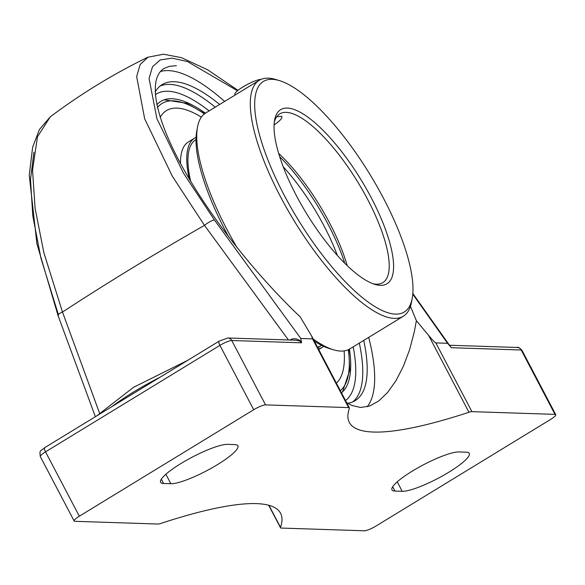 <?xml version="1.0" encoding="UTF-8"?>
<svg xmlns="http://www.w3.org/2000/svg" width="585" height="585" viewBox="0 0 585 585"><rect width="100%" height="100%" fill="white"/><g stroke="black" fill="none" stroke-linecap="round" stroke-linejoin="round"><path stroke-width="0.88" d="M410.458 306.343L416.374 320.675L414.326 331.79L409.58 349.779L403.394 366.239L395.972 380.681L387.643 392.425L378.751 400.974L369.64 406.019L360.645 407.482L351.768 405.434L346.569 402.553M412.783 294.175L447.569 343.3L451.379 347.717L521.198 349.998L554.997 414.37A10.047 1.923 -27.7 0 1 555.75 414.67A10.047 1.923 -27.7 0 1 550.551 419.46L376.17 525.937A10.047 1.923 -27.7 0 1 364.331 530.785L281.261 528.065A10.047 1.923 -27.7 0 1 280.507 527.765A10.047 1.923 -27.7 0 1 280.507 527.326A322.298 61.813 152.3 0 0 280.559 513.257A322.298 61.813 152.3 0 0 256.34 503.619A322.298 61.813 152.3 0 0 160.934 523.407A10.047 1.923 -27.7 0 1 157.957 524.028L74.887 521.308A10.047 1.923 -27.7 0 1 74.134 521.001A10.047 1.923 -27.7 0 1 79.326 516.211L253.714 409.734A10.047 1.923 -27.7 0 1 265.546 404.886L348.623 407.606A10.047 1.923 -27.7 0 1 349.377 407.906L311.622 335.995L300.193 316.865C254.819 273.831 208.969 215.339 181.723 165.73C154.608 116.188 147.749 78.558 164.005 68.489L169.57 66.288L176.377 65.71M224.633 101.439A197.942 62.193 58.6 0 0 168.37 70.602A197.942 62.193 58.6 0 0 160.37 71.538M367.19 406.765A197.942 62.193 58.6 0 0 368.704 337.377M219.682 104.459A185.16 58.178 58.6 0 0 174.198 81.71A185.16 58.178 58.6 0 0 162.177 84.576A185.16 58.178 58.6 0 0 155.091 92.123M347.665 403.27A185.16 58.178 58.6 0 0 355.168 400.637A185.16 58.178 58.6 0 0 363.746 340.397M447.569 343.3L435.832 342.912C435.13 342.839 432.695 340.294 428.534 335.293L416.374 320.675M311.622 335.995L312.536 338.876L300.807 338.488L214.424 219.982L183.522 173.218L156.897 118.638L149.073 78.478L152.502 66.756L160.246 59.933L171.997 58.142L187.434 61.535L237.481 90.755M291.835 340.082L291.396 339.307L289.897 340.017M295.966 340.214L299.937 341.165L301.582 342.803L301.377 341.764C298.189 338.898 294.862 338.079 291.396 339.307M296.017 340.214L227.85 337.984L219.148 341.143A5.024 1.579 58.6 0 0 219.916 345.369A10.047 1.923 -27.7 0 1 231.755 340.521A5.024 4.673 -88.1 0 0 227.85 337.984M99.443 412.834L62.478 312.054L43.78 252.384L35.1 208.238L32.541 170.176L37.447 136.81L50.288 116.81C80.898 93.849 113.402 73.995 147.793 57.228L163.507 54.215L181.452 57.659L207.624 69.79L237.978 90.346M147.851 57.352L140.144 64.54L136.663 76.555L144.656 118.77L172.297 176.165L204.472 225.349L288.412 339.965M451.379 347.717L449.543 345.333M156.817 104.752A171.522 53.893 -121.4 0 1 164.985 99.552A171.522 53.893 -121.4 0 1 205.401 113.19M349.457 349.121A171.522 53.893 -121.4 0 1 343.417 390.985A171.522 53.893 -121.4 0 1 341.464 392.835M554.997 414.37L471.919 411.65L435.832 342.912M428.534 335.293L468.951 412.264A10.047 1.923 -27.7 0 1 471.919 411.65M468.951 412.264A322.298 61.813 -27.7 0 1 373.544 432.052A322.298 61.813 -27.7 0 1 349.325 422.414A322.298 61.813 -27.7 0 1 349.377 408.345A10.047 1.923 -27.7 0 0 349.377 407.906M466.303 452.183A39.546 7.583 -27.7 0 1 469.272 453.36A39.546 7.583 -27.7 0 1 443.415 475.393A39.546 7.583 -27.7 0 1 402.217 491.312L394.941 491.071A39.546 7.583 -27.7 0 1 391.965 489.894A39.546 7.583 -27.7 0 1 417.822 467.861A39.546 7.583 -27.7 0 1 459.028 451.942L466.303 452.183M234.943 444.6A39.546 7.583 -27.7 0 1 237.912 445.785A39.546 7.583 -27.7 0 1 212.055 467.81A39.546 7.583 -27.7 0 1 170.857 483.729L163.581 483.495A39.546 7.583 -27.7 0 1 160.604 482.311A39.546 7.583 -27.7 0 1 186.461 460.285A39.546 7.583 -27.7 0 1 227.667 444.359L234.943 444.6M301.377 341.764L300.807 338.488M62.478 312.054A10.047 1.272 159.8 0 0 57.82 314.964A10.047 1.272 159.8 0 0 57.842 315.008A10.047 1.272 159.8 0 1 57.82 314.964A10.047 1.272 159.8 0 1 62.478 312.054A643.961 123.508 152.3 0 1 204.472 225.349A10.047 2.172 -36 0 1 214.424 219.982M196.019 139.625L195.748 139.786A120.547 37.879 58.6 0 0 195.756 139.778A120.547 37.879 58.6 0 0 190.695 181.335M317.45 347.095A120.547 37.879 58.6 0 0 321.399 345.545M201.372 117.11A160.721 50.5 58.6 0 0 176.867 108.115A160.721 50.5 58.6 0 0 166.432 110.609A160.721 50.5 58.6 0 0 160.173 117.351A160.721 50.5 -121.4 0 1 166.418 110.616M336.375 383.146A160.721 50.5 58.6 0 0 344.126 350.912M196.077 137.351A122.55 38.508 58.6 0 0 194.71 138.067L188.45 141.892A122.55 38.508 58.6 0 0 180.494 163.478M194.71 138.067A122.55 38.508 58.6 0 0 189.248 178.908M318.372 348.843A122.55 38.508 58.6 0 0 322.445 347.256A122.55 38.508 58.6 0 0 323.71 346.371M261.122 79.348A15.671 3.005 152.3 0 0 244.764 85.856A15.671 3.005 152.3 0 0 234.885 94.382L235.199 94.982M347.176 265.605A98.872 31.063 58.6 0 0 278.643 153.365M279.645 156.619A102.009 32.051 -121.4 0 1 344.74 263.228M274.299 122.133A98.872 31.063 -121.4 0 1 279.754 113.885A98.872 31.063 -121.4 0 1 286.175 112.357A98.872 31.063 -121.4 0 1 362.89 190.732A98.872 31.063 -121.4 0 1 382.809 282.65A98.872 31.063 -121.4 0 1 376.389 284.186A98.872 31.063 -121.4 0 1 372.974 283.74M276.727 116.737L281.838 116.342C282.387 118.258 279.805 121.11 274.08 124.89M279.389 80.606A135.084 42.442 -121.4 0 1 370.049 174.601A135.084 42.442 -121.4 0 1 412.242 298.189A135.084 42.442 -121.4 0 1 302.394 226.497A135.084 42.442 -121.4 0 1 272.2 79.333A135.084 42.442 -121.4 0 1 279.389 80.606L275.579 79.458A138.221 43.429 58.6 0 0 268.222 78.163A138.221 43.429 58.6 0 0 259.25 80.299A138.221 43.429 58.6 0 0 287.089 208.808A138.221 43.429 58.6 0 0 394.341 318.379A138.221 43.429 58.6 0 0 403.314 316.236L349.764 348.938A138.221 43.429 -121.4 0 1 340.784 351.08A138.221 43.429 -121.4 0 1 333.435 349.779A138.221 43.429 -121.4 0 1 313.187 338.978M237.196 247.835A138.221 43.429 -121.4 0 1 197.489 127.142A138.221 43.429 -121.4 0 1 205.693 113L259.25 80.299M197.489 127.142L196.765 131.055A135.084 42.442 58.6 0 0 228.772 237.027M314.328 341.157A135.084 42.442 58.6 0 0 329.626 348.638L333.435 349.779M403.314 316.236A138.221 43.429 58.6 0 0 411.526 302.101L412.242 298.189M287.286 108.071A102.009 32.051 58.6 0 0 274.606 120.086A102.009 32.051 58.6 0 0 306.467 213.423A102.009 32.051 58.6 0 0 374.934 284.398A102.009 32.051 58.6 0 0 374.385 203.873A102.009 32.051 58.6 0 0 287.286 108.071M517.294 347.468A5.024 4.673 91.9 0 1 521.198 349.998A10.047 1.923 -27.7 0 1 521.959 350.305C519.451 347.717 517.893 346.773 517.294 347.468L449.477 345.245M111.881 406.641A77.008 14.771 -27.7 0 1 159.976 377.274M219.477 341.062A5.024 1.579 58.6 0 0 219.148 341.143L44.767 447.62A5.024 1.579 58.6 0 0 45.535 451.847L219.916 345.369L253.714 409.734M265.546 404.886L231.755 340.521L301.582 342.803M45.089 447.54A5.024 1.579 58.6 0 0 44.767 447.62C40.321 451.905 39.327 449.353 40.336 456.636A10.047 1.923 -27.7 0 1 45.535 451.847L79.326 516.211M215.265 107.157A185.16 58.178 58.6 0 0 169.789 84.401A185.16 58.178 58.6 0 0 160.063 86.075M352.865 401.829A185.16 58.178 58.6 0 0 359.336 343.095M155.266 94.726A180.136 56.599 -121.4 0 1 209.137 110.901M353.201 346.839A180.136 56.599 -121.4 0 1 345.516 400.549M280.507 527.326L268.946 505.308M33.915 152.254L30.493 179.551L32.804 215.938L40.921 258.139L58.537 315.169M312.536 338.876L348.623 407.606M397.244 481.843L402.217 491.312M392.681 486.771L394.941 491.071M165.884 474.259L170.857 483.729M161.321 479.195L163.581 483.495M283.213 166.769A98.872 31.063 -121.4 0 1 337.34 255.418M157.445 107.567A169.116 53.14 -121.4 0 1 173.036 100.825A169.116 53.14 -121.4 0 1 204.377 113.921M348.338 349.691A169.116 53.14 -121.4 0 1 340.331 390.685M57.827 314.964L95.377 416.717M449.609 345.435L412.834 293.502M96.913 415.781L133.475 387.35L187.573 360.418M555.75 414.67L521.959 350.305M74.134 521.001L40.336 456.636M50.288 116.803L39.422 129.512L32.665 147.106L29.25 175.164L36.906 243.777L57.827 314.825M280.507 527.765L268.676 505.235M318.73 349.53L322.445 347.256M317.794 347.746L321.655 345.384M342.561 391.862L349.735 370.239L348.733 349.508M204.721 113.658L186.644 103.252L164.224 99.794"/></g></svg>

